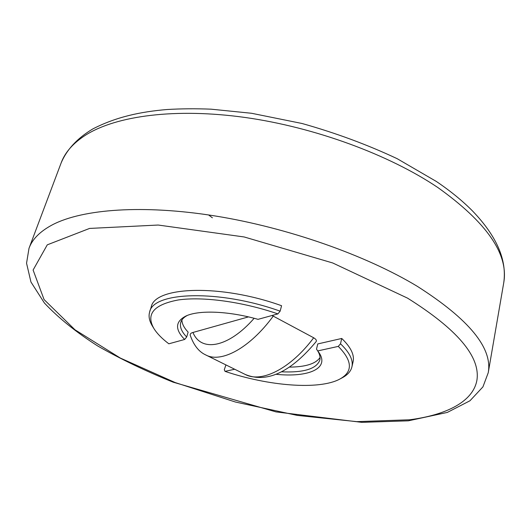 <?xml version="1.0" encoding="UTF-8"?>
<svg xmlns="http://www.w3.org/2000/svg" width="531" height="531" viewBox="0 0 531 531"><rect width="100%" height="100%" fill="white"/><g stroke="black" fill="none" stroke-linecap="round" stroke-linejoin="round"><path stroke-width="0.8" d="M277.899 313.894C242.64 301.741 202.829 296.371 178.277 299.962C153.665 304.602 145.587 314.206 154.063 328.775C157.209 333.727 162.134 338.738 168.838 343.803L184.649 339.468C174.772 329.339 175.223 321.514 185.996 315.991C198.952 309.892 228.781 311.027 258.026 319.343L277.899 313.894L280.142 311.166L281.569 305.717C220.962 283.873 154.713 286.348 151.235 306.964L149.642 311.996C148.355 316.383 149.337 321.175 152.589 326.366L153.718 328.204M184.649 339.468L186.673 337.026L188.133 332.121C184.045 327.806 181.967 323.757 181.901 319.974M340.026 378.955L342.256 377.767C347.646 374.913 350.872 371.262 351.934 366.808L353.108 361.664C354.589 354.934 350.805 347.194 341.752 338.459L317.764 343.935L316.496 349.139L317.724 350.925L338.28 346.391C352.557 360.901 353.049 371.8 339.76 379.101C319.184 390.199 268.613 386.07 225.038 371.368L224.288 369.695L225.927 364.916M320.047 357.502C315.746 363.795 305.491 367.001 289.262 367.113M248.475 316.894L192.959 332.466C190.908 333.003 189.998 333.933 190.224 335.247C193.682 345.19 198.82 351.741 205.643 354.887C221.015 363.456 249.829 348.15 273.246 316.118L271.965 315.52M313.682 337.776C290.51 368.899 261.219 383.302 245.017 374.348C268.945 384.563 293.729 368.6 315.978 341.798C316.974 340.65 316.21 339.316 313.682 337.776L273.246 316.118M234.689 369.244L225.038 371.368M341.752 338.459L340.504 343.789L338.28 346.391M351.934 366.808C353.4 360.144 349.59 352.471 340.504 343.789M186.673 337.026C181.556 331.669 179.578 326.797 180.746 322.417C181.562 319.662 183.739 317.339 187.277 315.454M317.644 350.812C319.755 354.217 320.485 357.317 319.828 360.104C316.516 368.919 303.659 372.822 281.264 371.806M280.142 311.166C219.376 289.335 153.047 291.585 149.642 311.996M275.775 374.269C308.936 377.767 330.587 368.235 318.441 351.874L317.724 350.925M208.583 214.949L212.393 217.81M409.74 419.775L356.772 421.641L297.227 415.395L235.425 402.027L175.184 382.559L120.298 358.04L74.957 329.771L44.066 299.557L33.101 270.033L47.272 244.837L89.593 228.423L158.185 225.038L244.18 236.965L332.698 262.964L407.556 298.143C456.999 329.154 480.15 356.321 477.004 379.632C473.579 401.396 446.943 414.857 409.74 419.775M417.32 286.328C365.866 255.258 287.842 227.706 215.513 216.024C143.131 204.395 82.776 209.048 52.669 224.673C40.183 231.264 32.298 239.149 29.006 248.322L26.55 263.217L30.944 282.001L44.425 303.042C58.609 318.089 76.431 332.439 97.896 346.086C120.929 359.235 146.032 371.275 173.192 382.194L276.027 411.91L361.803 422.351L408.319 420.824L447.321 412.421L469.981 400.759L482.931 386.88L488.235 372.735C492.722 348.124 469.079 319.323 417.32 286.328M29.145 247.95L61.111 163.01C64.961 152.39 73.212 143.038 85.863 134.96C116.369 115.785 175.489 107.733 245.203 117.484C314.863 127.294 389.177 154.727 437.883 187.556C486.861 222.562 508.811 254.329 503.727 282.857L488.235 372.735M254.15 318.295C228.237 347.978 200.937 352.431 192.959 332.466M61.111 163.01C66.707 149.642 77.234 138.306 92.686 129C116.163 116.847 140.841 111.696 167.139 109.512C181.104 108.682 195.74 108.563 211.053 109.174L251.561 113.276L302.066 123.497C335.804 133.002 367.512 144.737 397.201 158.703L436.429 181.509C450.627 191.147 462.713 201.023 472.696 211.146C496.757 236.249 507.098 260.15 503.727 282.857M206.041 355.08L245.017 374.348"/></g></svg>
